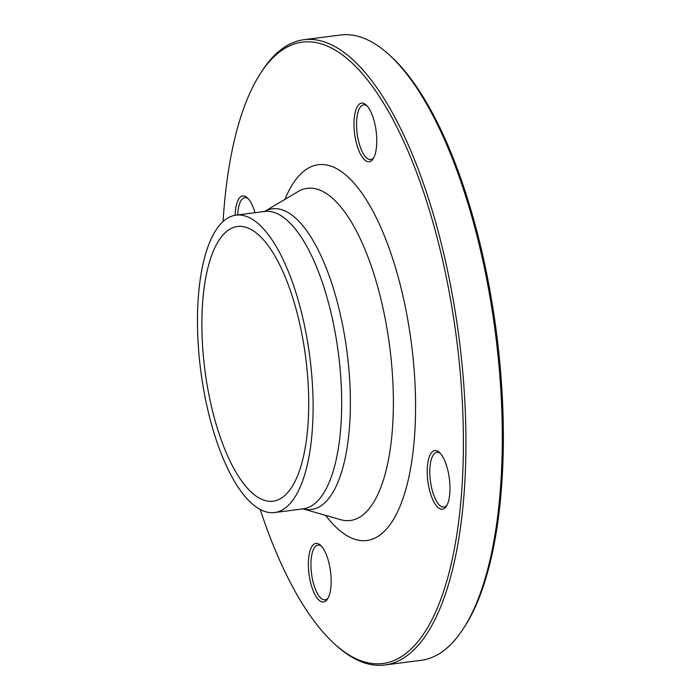 <?xml version="1.0" encoding="UTF-8"?>
<svg xmlns="http://www.w3.org/2000/svg" width="700" height="700" viewBox="0 0 700 700"><rect width="100%" height="100%" fill="white"/><g stroke="black" fill="none" stroke-linecap="round" stroke-linejoin="round"><path stroke-width="1.05" d="M260.864 72.791L262.168 70.796A315.245 115.544 82.6 0 1 304.054 39.69A315.245 115.544 82.6 0 1 458.981 337.558A315.245 115.544 82.6 0 1 384.729 665A315.245 115.544 82.6 0 1 336.324 645.54L334.556 643.947A313.276 114.826 -97.4 0 0 456.452 337.89A313.276 114.826 -97.4 0 0 260.864 72.791A313.276 114.826 -97.4 0 0 223.081 221.629M384.729 665L421.085 660.31A315.245 115.544 -97.4 0 0 462.971 629.204A315.245 115.544 -97.4 0 0 484.181 266.884A315.245 115.544 -97.4 0 0 388.824 54.46A315.245 115.544 -97.4 0 0 340.41 35L304.054 39.69M209.86 399.324A138.513 50.768 82.6 0 1 237.58 226.468A138.513 50.768 82.6 0 1 305.655 357.341A138.513 50.768 82.6 0 1 273.026 501.209A138.513 50.768 82.6 0 1 209.86 399.324M388.824 54.46L390.591 56.053A313.276 114.826 82.6 0 1 485.354 267.155A313.276 114.826 82.6 0 1 464.275 627.209L462.971 629.204M432.635 451.561A29.558 10.833 82.6 0 1 439.364 452.427A29.558 10.833 82.6 0 1 449.347 478.529A29.558 10.833 82.6 0 1 446.311 506.31A29.558 10.833 82.6 0 1 429.529 490.157A29.558 10.833 82.6 0 1 432.635 451.561M329.455 565.145A29.558 10.833 82.6 0 1 327.469 599.113A29.558 10.833 82.6 0 1 309.015 574.105A29.558 10.833 82.6 0 1 320.512 545.23A29.558 10.833 82.6 0 1 329.455 565.145M235.165 215.276A29.558 10.833 82.6 0 1 247.293 197.759A29.558 10.833 82.6 0 1 255.001 212.695M355.688 140.009A29.558 10.833 82.6 0 1 355.626 110.714A29.558 10.833 82.6 0 1 366.135 104.956A29.558 10.833 82.6 0 1 376.127 131.058A29.558 10.833 82.6 0 1 373.091 158.839A29.558 10.833 82.6 0 1 355.688 140.009M260.225 509.565A313.276 114.826 -97.4 0 0 334.556 643.947M206.106 402.255A149.94 54.959 82.6 0 1 236.119 215.136A149.94 54.959 82.6 0 1 309.803 356.808A149.94 54.959 82.6 0 1 274.488 512.549A149.94 54.959 82.6 0 1 206.106 402.255M367.036 105.849A27.58 10.106 -97.4 0 0 363.668 104.851A27.58 10.106 -97.4 0 0 358.146 139.274A27.58 10.106 -97.4 0 0 370.729 159.565A27.58 10.106 -97.4 0 0 373.73 157.736M248.185 198.66A27.58 10.106 -97.4 0 0 244.825 197.654A27.58 10.106 -97.4 0 0 242.777 198.546A27.58 10.106 -97.4 0 0 237.764 214.918M321.414 546.131A27.58 10.106 -97.4 0 0 318.045 545.125A27.58 10.106 -97.4 0 0 312.524 579.556A27.58 10.106 -97.4 0 0 325.106 599.847A27.58 10.106 -97.4 0 0 328.108 598.019M440.265 453.329A27.58 10.106 -97.4 0 0 436.896 452.323A27.58 10.106 -97.4 0 0 434.849 453.224A27.58 10.106 -97.4 0 0 430.832 483.884A27.58 10.106 -97.4 0 0 443.957 507.036A27.58 10.106 -97.4 0 0 446.005 506.144A27.58 10.106 -97.4 0 0 446.959 505.216M284.926 199.369A189.446 69.431 82.6 0 1 378.735 222.81A189.446 69.431 82.6 0 1 410.489 468.921A189.446 69.431 82.6 0 1 325.701 515.401M264.574 211.461A151.602 55.571 82.6 0 1 347.016 352.004A151.602 55.571 82.6 0 1 302.942 508.874L340.454 519.636A167.466 61.381 -97.4 0 0 389.672 346.5A167.466 61.381 -97.4 0 0 298.121 191.537L264.556 211.461M274.488 512.549L303.047 508.865A149.94 54.959 -97.4 0 0 338.363 353.124A149.94 54.959 -97.4 0 0 264.67 211.452L264.127 211.715M236.119 215.136L264.67 211.452M303.047 508.865L302.453 508.742"/></g></svg>
